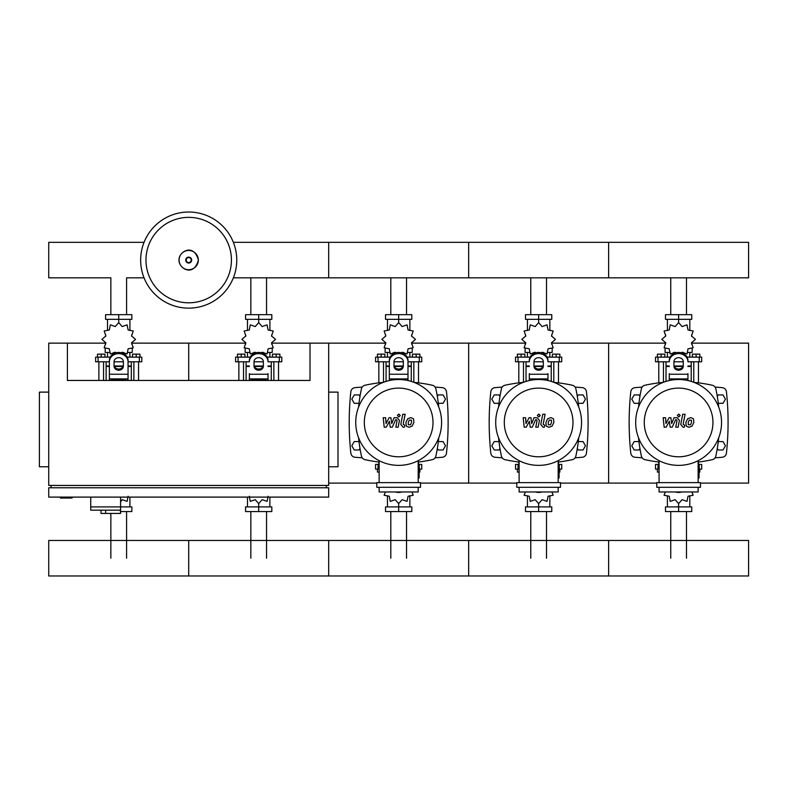 <?xml version="1.0" encoding="UTF-8"?>
<svg xmlns="http://www.w3.org/2000/svg" width="788" height="788" viewBox="0 0 788 788"><rect width="100%" height="100%" fill="white"/><g stroke="black" fill="none" stroke-linecap="round" stroke-linejoin="round"><path stroke-width="1.18" d="M60.4 497.1L60.4 498.036L72.063 498.036L72.063 497.1M48.728 392.119L39.4 392.119L39.4 466.772L48.728 466.772M328.675 392.119L338.013 392.119L338.013 466.772L328.675 466.772M51.062 487.772L51.062 485.438M326.35 487.772L326.35 485.438M271.752 343.135L310.019 343.135L310.019 380.456L67.394 380.456L67.394 343.135L48.728 343.135L48.728 485.438L328.675 485.438L328.675 343.135L385.598 343.135M310.019 343.135L328.675 343.135M328.675 487.772L48.728 487.772L48.728 497.1L328.675 497.1L328.675 487.772M90.728 497.1L90.728 506.901L131.852 506.901L131.852 511.57L120.584 511.57M120.584 497.1L120.584 513.431L120.318 510.171L90.728 510.171L90.728 506.901L120.584 506.901M105.651 510.171L105.651 513.431L120.318 513.431M90.728 510.171L100.992 510.171L100.992 513.431L105.651 513.431M686.476 277.829L686.476 314.668M670.755 277.829L670.755 314.668M546.498 277.829L546.498 314.668M530.777 277.829L530.777 314.668M406.529 277.829L406.529 314.668M390.809 277.829L390.809 314.668M266.551 277.829L266.551 314.668M250.83 277.829L250.83 314.668M144.046 277.829L126.582 277.829L126.582 314.668M144.046 242.33L48.728 242.33L48.728 277.829L110.852 277.829L110.852 314.668M670.755 558.219L670.755 511.57M686.476 558.219L686.476 511.57M530.777 558.219L530.777 511.57M546.498 558.219L546.498 511.57M390.809 558.219L390.809 511.57M406.529 558.219L406.529 511.57M250.83 558.219L250.83 511.57M266.551 558.219L266.551 511.57M110.852 558.219L110.852 513.431M126.582 558.219L126.582 511.57M718.282 403.318L723.029 403.318L725.452 399.122L723.029 394.926L718.183 394.926L717.297 396.453M578.313 403.318L583.061 403.318L585.484 399.122L583.061 394.926L578.205 394.926L577.318 396.453M438.335 403.318L443.083 403.318L445.506 399.122L443.083 394.926L438.236 394.926L437.35 396.453M639.935 396.453L639.048 394.926L634.192 394.926L631.769 399.122L634.192 403.318L638.94 403.318M499.956 396.453L499.07 394.926L494.224 394.926L491.801 399.122L494.224 403.318L498.971 403.318M359.978 396.453L359.101 394.926L354.245 394.926L351.822 399.122L354.245 403.318L358.993 403.318M717.297 448.441L718.183 449.978L723.029 449.978L725.452 445.781L723.029 441.575L718.282 441.575M577.318 448.441L578.205 449.978L583.061 449.978L585.484 445.781L583.061 441.575L578.313 441.575M437.35 448.441L438.236 449.978L443.083 449.978L445.506 445.781L443.083 441.575L438.335 441.575M638.94 441.575L634.192 441.575L631.769 445.781L634.192 449.978L639.048 449.978L639.935 448.441M498.971 441.575L494.224 441.575L491.801 445.781L494.224 449.978L499.07 449.978L499.956 448.441M358.993 441.575L354.245 441.575L351.822 445.781L354.245 449.978L359.101 449.978L359.978 448.441M236.764 260.079A48.058 48.058 0 0 1 188.706 308.138A48.058 48.058 0 0 1 140.648 260.079A48.058 48.058 0 0 1 188.706 212.021A48.058 48.058 0 0 1 236.764 260.079A48.058 48.058 0 0 0 188.706 212.021A48.058 48.058 0 0 0 140.648 260.079M188.706 217.36A42.719 42.719 0 0 1 231.426 260.079A42.719 42.719 0 0 1 188.706 302.809A42.719 42.719 0 0 1 145.977 260.079A42.719 42.719 0 0 1 188.706 217.36M233.366 277.829L748.6 277.829L748.6 242.33L608.622 242.33L608.622 277.829L608.622 242.33L468.653 242.33L468.653 277.829L468.653 242.33L328.675 242.33L328.675 277.829L328.675 242.33L233.366 242.33M693.775 382.288L693.775 361.791M698.444 382.869L698.444 361.791M692.376 357.131L692.376 354.147L696.109 354.147L696.109 357.131M696.109 354.147L699.842 354.147L699.842 357.131M658.788 382.869L658.788 361.791M663.447 382.288L663.447 361.791M657.379 357.131L657.379 354.147L661.112 354.147L661.112 357.131M661.112 354.147L664.845 354.147L664.845 357.131M681.246 352.788L682.053 352.246L687.008 353.95L688.013 348.798L693.164 347.794L691.46 342.839L695.41 339.401L691.46 335.954L693.164 330.999L688.013 329.995L687.008 324.853L682.053 326.557L678.616 322.597L675.168 326.557L670.214 324.853L669.209 329.995L664.067 330.999L665.771 335.954L661.812 339.401L665.771 342.839L664.067 347.794L669.209 348.798L670.214 353.95L675.168 352.246L675.976 352.788M692.14 348.523L692.14 352.463L687.855 352.463M683.423 352.463L681.65 352.463M678.616 322.597L678.616 319.337L665.486 319.337L665.486 314.668L691.746 314.668L691.746 319.337L678.616 319.337L678.616 314.668M667.416 352.463L667.416 357.131M689.815 352.463L689.815 357.131M689.815 330.477L689.815 319.337M667.416 330.477L667.416 319.337M665.614 334.733L665.545 336.368M675.582 352.463L673.809 352.463M669.376 352.463L665.082 352.463L665.082 348.523M682.969 366.459L674.262 366.459M669.278 366.459L666.018 366.459L666.018 381.412M683.137 365.996L674.085 365.996M669.278 365.996L666.018 365.996L666.481 366.459M687.944 361.791L701.704 361.791L701.704 357.131L687.067 357.131M673.947 361.791L683.275 361.791M670.155 357.131L655.518 357.131L655.518 361.791L669.278 361.791M691.214 361.791L691.214 365.996L687.944 365.996M691.214 381.412L691.214 366.459L687.944 366.459M553.806 382.288L553.806 361.791M558.465 382.869L558.465 361.791M552.408 357.131L552.408 354.147L556.141 354.147L556.141 357.131M556.141 354.147L559.864 354.147L559.864 357.131M518.809 382.869L518.809 361.791M523.478 382.288L523.478 361.791M517.411 357.131L517.411 354.147L521.144 354.147L521.144 357.131M521.144 354.147L524.877 354.147L524.877 357.131M541.277 352.788L542.085 352.246L547.039 353.95L548.044 348.798L553.186 347.794L551.482 342.839L555.432 339.401L551.482 335.954L553.186 330.999L548.044 329.995L547.039 324.853L542.085 326.557L538.637 322.597L535.2 326.557L530.245 324.853L529.24 329.995L524.089 330.999L525.793 335.954L521.843 339.401L525.793 342.839L524.089 347.794L529.24 348.798L530.245 353.95L535.2 352.246L536.007 352.788M552.171 348.523L552.171 352.463L547.877 352.463M543.444 352.463L541.671 352.463M538.637 322.597L538.637 319.337L525.507 319.337L525.507 314.668L551.767 314.668L551.767 319.337L538.637 319.337L538.637 314.668M527.438 352.463L527.438 357.131M549.837 352.463L549.837 357.131M549.837 330.477L549.837 319.337M527.438 330.477L527.438 319.337M525.635 334.733L525.576 336.368M535.604 352.463L533.831 352.463M529.398 352.463L525.113 352.463L525.113 348.523M542.991 366.459L534.284 366.459M529.309 366.459L526.039 366.459L526.039 381.412M543.159 365.996L534.116 365.996M529.309 365.996L526.039 365.996L526.512 366.459M547.975 361.791L561.736 361.791L561.736 357.131L547.099 357.131M533.978 361.791L543.306 361.791M530.186 357.131L515.539 357.131L515.539 361.791L529.309 361.791M551.236 361.791L551.236 365.996L547.975 365.996M551.236 381.412L551.236 366.459L547.975 366.459M413.828 382.288L413.828 361.791M418.497 382.869L418.497 361.791M412.429 357.131L412.429 354.147L416.163 354.147L416.163 357.131M416.163 354.147L419.896 354.147L419.896 357.131M378.841 382.869L378.841 361.791M383.5 382.288L383.5 361.791M377.432 357.131L377.432 354.147L381.165 354.147L381.165 357.131M381.165 354.147L384.899 354.147L384.899 357.131M401.299 352.788L402.107 352.246L407.061 353.95L408.066 348.798L413.207 347.794L411.513 342.839L415.463 339.401L411.513 335.954L413.207 330.999L408.066 329.995L407.061 324.853L402.107 326.557L398.669 322.597L395.221 326.557L390.267 324.853L389.262 329.995L384.12 330.999L385.825 335.954L381.865 339.401L385.825 342.839L384.12 347.794L389.262 348.798L390.267 353.95L395.221 352.246L396.029 352.788M412.193 348.523L412.193 352.463L407.908 352.463M403.476 352.463L401.703 352.463M398.669 322.597L398.669 319.337L385.529 319.337L385.529 314.668L411.799 314.668L411.799 319.337L398.669 319.337L398.669 314.668M387.469 352.463L387.469 357.131M409.868 352.463L409.868 357.131M409.868 330.477L409.868 319.337M387.469 330.477L387.469 319.337M385.667 334.733L385.598 336.368M395.635 352.463L393.862 352.463M389.43 352.463L385.135 352.463L385.135 348.523M403.023 366.459L394.315 366.459M389.331 366.459L386.071 366.459L386.071 381.412M403.19 365.996L394.138 365.996M389.331 365.996L386.071 365.996L386.534 366.459M407.997 361.791L421.757 361.791L421.757 357.131L407.12 357.131M394 361.791L403.328 361.791M390.208 357.131L375.571 357.131L375.571 361.791L389.331 361.791M411.267 361.791L411.267 365.996L407.997 365.996M411.267 381.412L411.267 366.459L407.997 366.459M273.86 380.456L273.86 361.791M278.519 380.456L278.519 361.791M272.461 357.131L272.461 354.147L276.184 354.147L276.184 357.131M276.184 354.147L279.917 354.147L279.917 357.131M238.862 380.456L238.862 361.791M243.531 380.456L243.531 361.791M237.464 357.131L237.464 354.147L241.197 354.147L241.197 357.131M241.197 354.147L244.93 354.147L244.93 357.131M261.33 352.788L262.138 352.246L267.093 353.95L268.097 348.798L273.239 347.794L271.535 342.839L275.485 339.401L271.535 335.954L273.239 330.999L268.097 329.995L267.093 324.853L262.138 326.557L258.691 322.597L255.253 326.557L250.298 324.853L249.294 329.995L244.142 330.999L245.846 335.954L241.896 339.401L245.846 342.839L244.142 347.794L249.294 348.798L250.298 353.95L255.253 352.246L256.051 352.788M272.224 348.523L272.224 352.463L267.93 352.463M263.497 352.463L261.724 352.463M258.691 322.597L258.691 319.337L245.561 319.337L245.561 314.668L271.821 314.668L271.821 319.337L258.691 319.337L258.691 314.668M247.491 352.463L247.491 357.131M269.89 352.463L269.89 357.131M269.89 330.477L269.89 319.337M247.491 330.477L247.491 319.337M245.689 334.733L245.629 336.368M255.657 352.463L253.884 352.463M249.451 352.463L245.157 352.463L245.157 348.523M263.044 366.459L254.337 366.459M249.363 366.459L246.092 366.459L246.092 380.456M263.212 365.996L254.169 365.996M249.363 365.996L246.092 365.996L246.565 366.459M268.028 361.791L281.789 361.791L281.789 357.131L267.152 357.131M254.022 361.791L263.359 361.791M250.239 357.131L235.592 357.131L235.592 361.791L249.363 361.791M271.289 361.791L271.289 365.996L268.028 365.996M271.289 380.456L271.289 366.459L268.028 366.459M133.881 380.456L133.881 361.791M138.55 380.456L138.55 361.791M132.482 357.131L132.482 354.147L136.216 354.147L136.216 357.131M136.216 354.147L139.949 354.147L139.949 357.131M98.884 380.456L98.884 361.791M103.553 380.456L103.553 361.791M97.485 357.131L97.485 354.147L101.219 354.147L101.219 357.131M101.219 354.147L104.952 354.147L104.952 357.131M121.352 352.788L122.16 352.246L127.114 353.95L128.119 348.798L133.261 347.794L131.566 342.839L135.516 339.401L131.566 335.954L133.261 330.999L128.119 329.995L127.114 324.853L122.16 326.557L118.722 322.597L115.275 326.557L110.32 324.853L109.315 329.995L104.174 330.999L105.878 335.954L101.918 339.401L105.878 342.839L104.174 347.794L109.315 348.798L110.32 353.95L115.275 352.246L116.082 352.788M132.246 348.523L132.246 352.463L127.961 352.463M123.529 352.463L121.756 352.463M118.722 322.597L118.722 319.337L105.582 319.337L105.582 314.668L131.852 314.668L131.852 319.337L118.722 319.337L118.722 314.668M107.523 352.463L107.523 357.131M129.912 352.463L129.912 357.131M129.912 330.477L129.912 319.337M107.523 330.477L107.523 319.337M105.72 334.733L105.651 336.368M115.688 352.463L113.915 352.463M109.473 352.463L105.188 352.463L105.188 348.523M123.066 366.459L114.368 366.459M109.384 366.459L106.124 366.459L106.124 380.456M123.243 365.996L114.191 365.996M109.384 365.996L106.124 365.996L106.587 366.459M128.05 361.791L141.81 361.791L141.81 357.131L127.173 357.131M114.053 361.791L123.381 361.791M110.261 357.131L95.624 357.131L95.624 361.791L109.384 361.791M131.32 361.791L131.32 365.996L128.05 365.996M131.32 380.456L131.32 366.459L128.05 366.459M659.083 469.106L655.518 469.106L655.518 464.437L659.083 464.437M698.138 464.437L701.704 464.437L701.704 469.106L699.074 469.106M658.788 462.034L658.788 464.437M659.083 472.091L657.379 472.091L657.379 469.106M698.444 462.034L698.444 464.437M699.842 469.106L699.842 472.091L699.074 472.091M665.367 491.968L664.067 495.238L669.209 496.243L670.214 501.385L675.168 499.681L678.616 503.63L682.053 499.681L687.008 501.385L688.013 496.243L693.164 495.238L691.864 491.968M678.616 503.63L678.616 506.901L691.746 506.901L691.746 511.57L665.486 511.57L665.486 506.901L678.616 506.901L678.616 511.57M667.416 495.76L667.416 506.901M689.815 495.76L689.815 506.901M519.115 469.106L515.539 469.106L515.539 464.437L519.115 464.437M558.17 464.437L561.736 464.437L561.736 469.106L559.096 469.106M518.809 462.034L518.809 464.437M519.115 472.091L517.411 472.091L517.411 469.106M558.465 462.034L558.465 464.437M559.864 469.106L559.864 472.091L559.096 472.091M525.389 491.968L524.089 495.238L529.24 496.243L530.245 501.385L535.2 499.681L538.637 503.63L542.085 499.681L547.039 501.385L548.044 496.243L553.186 495.238L551.886 491.968M538.637 503.63L538.637 506.901L551.767 506.901L551.767 511.57L525.507 511.57L525.507 506.901L538.637 506.901L538.637 511.57M527.438 495.76L527.438 506.901M549.837 495.76L549.837 506.901M379.136 469.106L375.571 469.106L375.571 464.437L379.136 464.437M418.192 464.437L421.757 464.437L421.757 469.106L419.127 469.106M378.841 462.034L378.841 464.437M379.136 472.091L377.432 472.091L377.432 469.106M418.497 462.034L418.497 464.437M419.896 469.106L419.896 472.091L419.127 472.091M385.421 491.968L384.12 495.238L389.262 496.243L390.267 501.385L395.221 499.681L398.669 503.63L402.107 499.681L407.061 501.385L408.066 496.243L413.207 495.238L411.917 491.968M398.669 503.63L398.669 506.901L411.799 506.901L411.799 511.57L385.529 511.57L385.529 506.901L398.669 506.901L398.669 511.57M387.469 495.76L387.469 506.901M409.868 495.76L409.868 506.901M249.294 496.243L250.298 501.385L255.253 499.681L258.691 503.63L262.138 499.681L267.093 501.385L268.097 496.243M258.691 503.63L258.691 506.901L271.821 506.901L271.821 511.57L245.561 511.57L245.561 506.901L258.691 506.901L258.691 511.57M247.491 497.1L247.491 506.901M269.89 497.1L269.89 506.901M120.584 502.015L122.16 499.681L127.114 501.385L128.119 496.243M129.912 497.1L129.912 506.901M748.6 558.219L748.6 575.979L608.622 575.979L608.622 540.47L608.622 575.979L468.653 575.979L468.653 540.47L468.653 575.979L328.675 575.979L328.675 540.47L328.675 575.979L188.706 575.979L188.706 540.47L188.706 575.979L48.728 575.979L48.728 540.47L748.6 540.47L748.6 558.219M691.401 420.152L689.205 420.152L688.22 422.437L688.318 424.742L690.505 424.742L691.5 422.437L691.401 420.152M687.648 418.773L685.865 422.437L686.22 426.121L688.909 427.283L692.071 426.121L693.854 422.437L693.499 418.773L690.79 417.62L687.648 418.773M682.733 414.261L680.743 424.476L682.979 427.175L684.319 427.175L684.703 425.175L683.127 424.328L685.087 414.261L682.733 414.261M678.773 416.921L680.202 415.493L678.773 414.064L677.345 415.493L678.773 416.921M666.215 427.175L669.337 421.245L670.164 427.175L672.223 427.175L675.621 419.718L676.35 419.718L677.02 420.565L675.749 427.185L678.113 427.185L679.404 420.408L677.168 417.719L674.045 417.729L671.681 423.57L670.874 417.729L669.032 417.729L665.978 423.57L665.594 417.729L663.161 417.729L664.156 427.175L666.215 427.175M551.423 420.152L549.236 420.152L548.241 422.437L548.34 424.742L550.536 424.742L551.521 422.437L551.423 420.152M547.67 418.773L545.887 422.437L546.242 426.121L548.931 427.283L552.102 426.121L553.885 422.437L553.521 418.773L550.812 417.62L547.67 418.773M542.755 414.261L540.775 424.476L543.001 427.175L544.341 427.175L544.735 425.175L543.159 424.328L545.109 414.261L542.755 414.261M538.795 416.921L540.233 415.493L538.795 414.064L537.367 415.493L538.795 416.921M526.236 427.175L529.369 421.245L530.196 427.175L532.255 427.175L535.643 419.718L536.382 419.718L537.052 420.565L535.781 427.185L538.135 427.185L539.435 420.408L537.189 417.719L534.067 417.729L531.713 423.57L530.905 417.729L529.063 417.729L526 423.57L525.616 417.729L523.183 417.729L524.178 427.175L526.236 427.175M411.454 420.152L409.258 420.152L408.273 422.437L408.371 424.742L410.558 424.742L411.553 422.437L411.454 420.152M407.691 418.773L405.918 422.437L406.273 426.121L408.962 427.283L412.124 426.121L413.907 422.437L413.552 418.773L410.844 417.62L407.691 418.773M402.786 414.261L400.796 424.476L403.032 427.175L404.372 427.175L404.756 425.175L403.18 424.328L405.14 414.261L402.786 414.261M398.826 416.921L400.255 415.493L398.826 414.064L397.398 415.493L398.826 416.921M386.268 427.175L389.39 421.245L390.218 427.175L392.276 427.175L395.674 419.718L396.403 419.718L397.073 420.565L395.803 427.185L398.167 427.185L399.457 420.408L397.221 417.719L394.099 417.729L391.734 423.57L390.927 417.729L389.085 417.729L386.031 423.57L385.647 417.729L383.214 417.729L384.209 427.175L386.268 427.175M721.542 422.447A42.926 42.926 0 0 1 678.616 465.373A42.926 42.926 0 0 1 635.689 422.447A42.926 42.926 0 0 1 678.616 379.521A42.926 42.926 0 0 1 721.542 422.447M712.953 422.447A34.337 34.337 0 0 1 678.616 456.794A34.337 34.337 0 0 1 644.269 422.447A34.337 34.337 0 0 1 678.616 388.11A34.337 34.337 0 0 1 712.953 422.447M698.138 468.643L699.074 468.643L699.074 477.971L698.138 477.971M656.759 482.64L656.759 487.299L700.473 487.299L700.473 482.64L656.759 482.64M659.083 487.299L659.083 491.968L698.138 491.968L698.138 487.299M698.138 482.64L698.138 460.675M659.083 460.675L659.083 482.64M581.564 422.447A42.926 42.926 0 0 1 538.637 465.373A42.926 42.926 0 0 1 495.711 422.447A42.926 42.926 0 0 1 538.637 379.521A42.926 42.926 0 0 1 581.564 422.447M572.984 422.447A34.337 34.337 0 0 1 538.637 456.794A34.337 34.337 0 0 1 504.3 422.447A34.337 34.337 0 0 1 538.637 388.11A34.337 34.337 0 0 1 572.984 422.447M558.17 468.643L559.096 468.643L559.096 477.971L558.17 477.971M516.78 482.64L516.78 487.299L560.495 487.299L560.495 482.64L516.78 482.64M519.115 487.299L519.115 491.968L558.17 491.968L558.17 487.299M558.17 482.64L558.17 460.675M519.115 460.675L519.115 482.64M441.595 422.447A42.926 42.926 0 0 1 398.669 465.373A42.926 42.926 0 0 1 355.743 422.447A42.926 42.926 0 0 1 398.669 379.521A42.926 42.926 0 0 1 441.595 422.447M433.006 422.447A34.337 34.337 0 0 1 398.669 456.794A34.337 34.337 0 0 1 364.322 422.447A34.337 34.337 0 0 1 398.669 388.11A34.337 34.337 0 0 1 433.006 422.447M418.192 468.643L419.127 468.643L419.127 477.971L418.192 477.971M376.802 482.64L376.802 487.299L420.526 487.299L420.526 482.64L376.802 482.64M379.136 487.299L379.136 491.968L418.192 491.968L418.192 487.299M418.192 482.64L418.192 460.675M379.136 460.675L379.136 482.64M249.786 380.456A42.926 42.926 0 0 1 267.595 380.456M109.818 380.456A42.926 42.926 0 0 1 127.617 380.456M718.695 437.813A158.782 158.782 0 0 1 715.829 456.094A4.669 4.669 0 0 1 712.263 459.67A158.782 158.782 0 0 1 698.138 462.073M718.695 407.081A158.782 158.782 0 0 0 715.829 388.799A4.669 4.669 0 0 0 712.263 385.233A158.782 158.782 0 0 0 693.982 382.367M663.25 382.367A158.782 158.782 0 0 0 644.968 385.233A4.669 4.669 0 0 0 641.393 388.799A158.782 158.782 0 0 0 638.536 407.081M659.083 462.073A158.782 158.782 0 0 1 644.968 459.67A4.669 4.669 0 0 1 641.393 456.094A158.782 158.782 0 0 1 638.536 437.813M687.944 373.63L687.944 380.555M669.278 380.555L669.278 373.63M673.947 361.712L673.947 366.174A4.669 4.038 180 0 0 678.616 370.212A4.669 4.038 180 0 0 683.275 366.174L683.275 361.712A4.669 4.038 180 0 0 678.616 357.673A4.669 4.038 180 0 0 673.947 361.712M683.275 365.002A4.669 4.038 0 0 1 678.616 369.04A4.669 4.038 0 0 1 673.947 365.002M687.944 361.712A9.328 8.077 180 0 0 678.616 353.625A9.328 8.077 180 0 0 669.278 361.712M669.278 360.54A9.328 8.077 -0 0 1 678.616 352.463A9.328 8.077 -0 0 1 687.944 360.54M675.483 491.968A9.328 8.077 0 0 0 681.738 491.968M578.717 437.813A158.782 158.782 0 0 1 575.861 456.094A4.669 4.669 0 0 1 572.285 459.67A158.782 158.782 0 0 1 558.17 462.073M578.717 407.081A158.782 158.782 0 0 0 575.861 388.799A4.669 4.669 0 0 0 572.285 385.233A158.782 158.782 0 0 0 554.003 382.367M523.271 382.367A158.782 158.782 0 0 0 504.99 385.233A4.669 4.669 0 0 0 501.424 388.799A158.782 158.782 0 0 0 498.558 407.081M519.115 462.073A158.782 158.782 0 0 1 504.99 459.67A4.669 4.669 0 0 1 501.424 456.094A158.782 158.782 0 0 1 498.558 437.813M547.975 373.63L547.975 380.555M529.309 380.555L529.309 373.63M533.978 361.712L533.978 366.174A4.669 4.038 180 0 0 538.637 370.212A4.669 4.038 180 0 0 543.306 366.174L543.306 361.712A4.669 4.038 180 0 0 538.637 357.673A4.669 4.038 180 0 0 533.978 361.712M543.306 365.002A4.669 4.038 0 0 1 538.637 369.04A4.669 4.038 0 0 1 533.978 365.002M547.975 361.712A9.328 8.077 180 0 0 538.637 353.625A9.328 8.077 180 0 0 529.309 361.712M529.309 360.54A9.328 8.077 -0 0 1 538.637 352.463A9.328 8.077 -0 0 1 547.975 360.54M535.515 491.968A9.328 8.077 0 0 0 541.76 491.968M438.749 437.813A158.782 158.782 0 0 1 435.882 456.094A4.669 4.669 0 0 1 432.316 459.67A158.782 158.782 0 0 1 418.192 462.073M438.749 407.081A158.782 158.782 0 0 0 435.882 388.799A4.669 4.669 0 0 0 432.316 385.233A158.782 158.782 0 0 0 414.035 382.367M383.303 382.367A158.782 158.782 0 0 0 365.021 385.233A4.669 4.669 0 0 0 361.446 388.799A158.782 158.782 0 0 0 358.589 407.081M379.136 462.073A158.782 158.782 0 0 1 365.021 459.67A4.669 4.669 0 0 1 361.446 456.094A158.782 158.782 0 0 1 358.589 437.813M435.882 456.094A4.669 4.669 0 0 1 432.316 459.67M389.331 380.555L389.331 360.54A9.328 8.077 -0 0 1 398.669 352.463A9.328 8.077 -0 0 1 407.997 360.54L407.997 380.555M394 361.712L394 366.174A4.669 4.038 180 0 0 398.669 370.212A4.669 4.038 180 0 0 403.328 366.174L403.328 361.712A4.669 4.038 180 0 0 398.669 357.673A4.669 4.038 180 0 0 394 361.712M403.328 365.002A4.669 4.038 0 0 1 398.669 369.04A4.669 4.038 0 0 1 394 365.002M389.331 360.54L389.331 373.63M407.997 361.712A9.328 8.077 180 0 0 398.669 353.625A9.328 8.077 180 0 0 389.331 361.712M395.537 491.968A9.328 8.077 0 0 0 401.791 491.968M268.028 373.63L268.028 380.456M249.363 380.456L249.363 373.63M254.022 361.712L254.022 366.174A4.669 4.038 180 0 0 258.691 370.212A4.669 4.038 180 0 0 263.359 366.174L263.359 361.712A4.669 4.038 180 0 0 258.691 357.673A4.669 4.038 180 0 0 254.022 361.712M263.359 365.002A4.669 4.038 0 0 1 258.691 369.04A4.669 4.038 0 0 1 254.022 365.002M268.028 361.712A9.328 8.077 180 0 0 258.691 353.625A9.328 8.077 180 0 0 249.363 361.712M249.363 360.54A9.328 8.077 -0 0 1 258.691 352.463A9.328 8.077 -0 0 1 268.028 360.54M109.384 380.456L109.384 360.54A9.328 8.077 -0 0 1 118.722 352.463A9.328 8.077 -0 0 1 128.05 360.54L128.05 380.456M114.053 361.712L114.053 366.174A4.669 4.038 180 0 0 118.722 370.212A4.669 4.038 180 0 0 123.381 366.174L123.381 361.712A4.669 4.038 180 0 0 118.722 357.673A4.669 4.038 180 0 0 114.053 361.712M123.381 365.002A4.669 4.038 0 0 1 118.722 369.04A4.669 4.038 0 0 1 114.053 365.002M109.384 360.54L109.384 373.63M128.05 361.712A9.328 8.077 180 0 0 118.722 353.625A9.328 8.077 180 0 0 109.384 361.712M642.151 387.085A525.419 525.419 0 0 0 635.039 387.637A4.669 4.669 0 0 0 630.784 391.784A288.684 288.684 0 0 0 630.784 453.11A4.669 4.669 0 0 0 635.039 457.267A525.419 525.419 0 0 0 642.151 457.808M715.08 457.808A525.419 525.419 0 0 0 722.182 457.267A4.669 4.669 0 0 0 726.438 453.11A288.684 288.684 0 0 0 726.438 391.784A4.669 4.669 0 0 0 722.182 387.637A525.419 525.419 0 0 0 715.08 387.085M502.173 387.085A525.419 525.419 0 0 0 495.071 387.637A4.669 4.669 0 0 0 490.816 391.784A288.684 288.684 0 0 0 490.816 453.11A4.669 4.669 0 0 0 495.071 457.267A525.419 525.419 0 0 0 502.173 457.808M575.102 457.808A525.419 525.419 0 0 0 582.214 457.267A4.669 4.669 0 0 0 586.459 453.11A288.684 288.684 0 0 0 586.459 391.784A4.669 4.669 0 0 0 582.214 387.637A525.419 525.419 0 0 0 575.102 387.085M362.204 387.085A525.419 525.419 0 0 0 355.092 387.637A4.669 4.669 0 0 0 350.837 391.784A288.684 288.684 0 0 0 350.837 453.11A4.669 4.669 0 0 0 355.092 457.267A525.419 525.419 0 0 0 362.204 457.808M435.134 457.808A525.419 525.419 0 0 0 442.235 457.267A4.669 4.669 0 0 0 446.491 453.11A288.684 288.684 0 0 0 446.491 391.784A4.669 4.669 0 0 0 442.235 387.637A525.419 525.419 0 0 0 435.134 387.085M700.473 483.103L748.6 483.103L748.6 343.135L691.677 343.135M551.708 343.135L608.622 343.135L608.622 483.103L608.622 343.135L665.545 343.135M560.495 483.103L656.759 483.103M411.73 343.135L468.653 343.135L468.653 483.103L468.653 343.135L525.576 343.135M420.526 483.103L516.78 483.103M328.675 483.103L376.802 483.103M131.783 343.135L188.706 343.135L188.706 380.456L188.706 343.135L245.629 343.135M67.394 343.135L105.651 343.135M198.32 260.079A9.614 9.614 0 0 1 188.706 269.703A9.614 9.614 0 0 1 179.083 260.079A9.614 9.614 0 0 1 188.706 250.466A9.614 9.614 0 0 1 198.32 260.079M191.671 260.079A2.965 2.965 0 0 1 188.706 263.054A2.965 2.965 0 0 1 185.732 260.079A2.965 2.965 0 0 1 188.706 257.115A2.965 2.965 0 0 1 191.671 260.079M191.179 260.079A2.472 2.472 0 0 1 188.706 262.552A2.472 2.472 0 0 1 186.234 260.079A2.472 2.472 0 0 1 188.706 257.607A2.472 2.472 0 0 1 191.179 260.079M699.242 361.791L699.242 357.131M657.98 361.791L657.98 357.131M559.273 361.791L559.273 357.131M518.011 361.791L518.011 357.131M419.295 361.791L419.295 357.131M378.033 361.791L378.033 357.131M279.326 361.791L279.326 357.131M238.065 361.791L238.065 357.131M139.348 361.791L139.348 357.131M98.086 361.791L98.086 357.131M699.242 464.437L699.242 469.106M657.98 464.437L657.98 469.106M559.273 464.437L559.273 469.106M518.011 464.437L518.011 469.106M419.295 464.437L419.295 469.106M378.033 464.437L378.033 469.106M687.944 378.92L669.278 378.92M687.944 374.251L669.278 374.251M547.975 378.92L529.309 378.92M547.975 374.251L529.309 374.251M407.997 378.92L389.331 378.92M407.997 374.251L389.331 374.251M268.028 378.92L249.363 378.92M268.028 374.251L249.363 374.251M128.05 378.92L109.384 378.92M128.05 374.251L109.384 374.251M179.004 260.079C178.551 268.373 193.621 277.632 198.409 260.079C193.621 242.527 178.551 251.786 179.004 260.079M691.677 334.733L691.677 336.368M691.677 342.435L691.677 344.208M665.545 342.435L665.545 344.208M666.018 361.791L666.018 365.996M551.708 334.733L551.708 336.368M551.708 342.435L551.708 344.208M525.576 342.435L525.576 344.208M526.039 361.791L526.039 365.996M411.73 334.733L411.73 336.368M411.73 342.435L411.73 344.208M385.598 342.435L385.598 344.208M386.071 361.791L386.071 365.996M271.752 334.733L271.752 336.368M271.752 342.435L271.752 344.208M245.629 342.435L245.629 344.208M246.092 361.791L246.092 365.996M131.783 334.733L131.783 336.368M131.783 342.435L131.783 344.208M105.651 342.435L105.651 344.208M106.124 361.791L106.124 365.996"/></g></svg>
